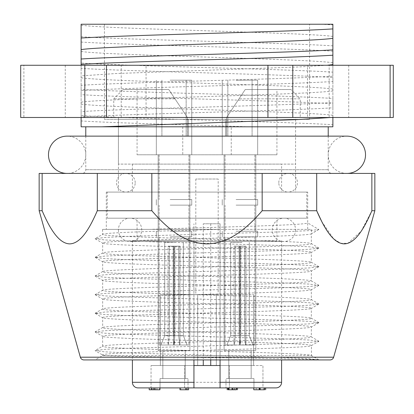 <?xml version="1.0" encoding="UTF-8"?>
<svg xmlns="http://www.w3.org/2000/svg" width="414" height="414" viewBox="0 0 414 414"><rect width="100%" height="100%" fill="white"/><g stroke="black" fill="none" stroke-linecap="round" stroke-linejoin="round"><path stroke-width="0.31" stroke-dasharray="2.07 1.55" d="M85.781 136.134L85.781 169.704A3.731 3.731 0 0 1 82.05 173.43L331.95 173.43L82.05 173.43M328.219 136.134L328.219 169.704A3.731 3.731 0 0 0 331.95 173.43M307.705 192.08L106.294 192.08L307.705 192.08L307.705 222.918L318.785 229.506L309.372 230.614L286.121 231.711L127.879 236.373L104.628 237.47L95.106 238.702L104.628 239.939L127.879 241.036L286.121 245.699L309.372 246.796L318.785 248.157L309.372 249.264L286.121 250.361L127.879 255.024L104.628 256.116L95.106 257.353L104.628 258.59L127.879 259.687L286.121 264.349L309.372 265.441L318.894 266.678L309.372 267.915L286.121 269.007L127.879 273.67L104.628 274.767L95.106 276.003L104.628 277.24L127.879 278.332L286.121 282.995L309.372 284.092L318.785 285.453L309.372 286.56L286.121 287.658L127.879 292.32L104.628 293.417L95.106 294.654L104.628 295.886L127.879 296.983L286.121 301.646L309.372 302.743L318.785 304.104L309.372 305.211L286.121 306.308L127.879 310.971L104.628 312.068L95.106 313.3L104.628 314.536L127.879 315.634L286.121 320.296L309.372 321.388L318.785 322.754L309.372 323.862L286.121 324.959L127.879 329.622L104.628 330.714L95.106 331.95L104.628 333.187L127.879 334.284L286.121 338.942L309.372 340.039L318.785 341.4L309.372 342.513L286.121 343.604L127.879 348.267L104.628 349.364L95.106 350.601L104.628 351.838L127.879 352.93L286.121 357.592L309.372 358.69L318.894 359.926C318.733 359.228 275.595 358.534 222.784 357.805C170.361 357.101 116.117 356.371 105.627 355.616L102.563 355.616L95.106 359.926L318.894 359.926L95.106 359.926M309.574 24.235L104.426 24.235L309.574 24.235L309.574 119.346L104.426 119.346L309.574 119.346M104.426 24.235L104.426 119.346M118.414 119.346L188.349 119.346L188.349 136.134L188.349 119.346L118.414 119.346L118.414 192.08L295.586 192.08L118.414 192.08M188.349 136.134L225.651 136.134L225.651 119.346L225.651 136.134L225.651 119.346L295.586 119.346L188.349 119.346L225.651 119.346L225.651 136.134L188.349 136.134L225.651 136.134L188.349 136.134L188.349 119.346L188.349 136.134M295.586 119.346L295.586 192.08M106.294 192.08L106.294 229.377L307.705 229.377L307.705 222.918C307.266 223.695 297.433 224.471 278.208 225.252C245.383 226.634 188.805 227.964 149.982 229.377L219.865 229.377L102.563 229.377L102.563 234.396C101.104 235.944 151.229 237.512 207 239.059C262.771 240.606 312.896 242.174 311.437 243.722C312.896 245.269 262.771 246.837 207 248.384C151.229 249.932 101.104 251.5 102.563 253.047C101.104 254.594 151.229 256.162 207 257.71C262.771 259.257 312.896 260.825 311.437 262.373C312.896 263.92 262.771 265.488 207 267.035C151.229 268.582 101.104 270.151 102.563 271.698C101.104 273.24 151.229 274.813 207 276.361C262.771 277.903 312.896 279.476 311.437 281.018C312.896 282.565 262.771 284.139 207 285.681C151.229 287.228 101.104 288.796 102.563 290.343C101.104 291.891 151.229 293.459 207 295.006C262.771 296.553 312.896 298.121 311.437 299.669C312.896 301.216 262.771 302.784 207 304.331C151.229 305.879 101.104 307.447 102.563 308.994C101.104 310.541 151.229 312.109 207 313.657C262.771 315.204 312.896 316.772 311.437 318.319C312.896 319.867 262.771 321.435 207 322.982C151.229 324.529 101.104 326.097 102.563 327.645C101.104 329.192 151.229 330.76 207 332.307C262.771 333.855 312.896 335.423 311.437 336.97C312.896 338.517 262.771 340.085 207 341.633C151.229 343.175 101.104 344.748 102.563 346.295C101.104 347.838 151.229 349.411 207 350.958C262.771 352.5 312.896 354.074 311.437 355.616L311.437 345.581C312.896 344.034 262.771 342.466 207 340.919C151.229 339.371 101.104 337.803 102.563 336.256L102.682 346.161L95.215 350.477M95.215 332.075L102.563 336.256C101.104 334.709 151.229 333.141 207 331.593C262.771 330.051 312.896 328.478 311.437 326.931C312.896 325.388 262.771 323.815 207 322.273C151.229 320.726 101.104 319.153 102.563 317.61C101.104 316.063 151.229 314.49 207 312.948C262.771 311.4 312.896 309.832 311.437 308.285C312.896 306.738 262.771 305.17 207 303.622C151.229 302.075 101.104 300.507 102.563 298.96C101.104 297.412 151.229 295.844 207 294.297C262.771 292.75 312.896 291.182 311.437 289.634C312.896 288.087 262.771 286.519 207 284.972C151.229 283.424 101.104 281.856 102.563 280.309C101.104 278.762 151.229 277.194 207 275.646C262.771 274.099 312.896 272.531 311.437 270.984C312.896 269.436 262.771 267.868 207 266.321C151.229 264.774 101.104 263.206 102.563 261.658C101.104 260.116 151.229 258.543 207 256.996C262.771 255.454 312.896 253.88 311.437 252.333C312.896 250.791 262.771 249.218 207 247.675C151.229 246.128 101.104 244.555 102.563 243.013C101.104 241.465 151.229 239.897 207 238.35C262.771 236.803 312.896 235.235 311.437 233.687L311.437 229.377L102.563 229.377M318.785 229.506L311.318 233.822L311.318 243.587L318.785 247.903M318.785 248.157L311.318 252.473L311.318 262.238L318.785 266.554M95.215 238.831L102.682 243.147L102.682 252.913L95.215 257.229M318.785 266.802L311.318 271.118L311.318 280.883L318.785 285.199M95.215 257.477L102.682 261.793L102.682 271.563L95.215 275.879M318.785 285.453L311.318 289.769L311.318 299.534L318.785 303.85M95.215 276.128L102.682 280.444L102.682 290.209L95.215 294.525M318.785 304.104L311.318 308.42L311.318 318.185L318.785 322.501M95.215 294.778L102.682 299.094L102.682 308.86L95.215 313.175M318.785 322.754L311.318 327.07L311.318 336.836L318.785 341.152M95.215 313.429L102.682 317.745L102.682 327.51L95.215 331.826M318.785 359.797L311.318 355.481L102.563 355.616L102.563 354.907C101.104 353.359 151.229 351.791 207 350.244C262.771 348.697 312.896 347.129 311.437 345.581L318.785 341.4M105.627 355.616L102.682 355.041L95.215 350.725M101.808 126.808L85.781 126.808M97.3 173.43L97.3 210.731L151.834 210.731L151.834 173.43L42.135 173.43L42.135 210.731L39.154 210.731M42.135 173.43L39.154 173.43M250.589 126.808L81.118 126.808L81.118 115.615C126.746 118.627 287.254 121.737 332.882 124.749L332.882 126.808L250.589 126.808C187.294 124.883 110.533 122.865 81.118 120.94M81.118 36.727C126.746 39.739 287.254 42.849 332.882 45.861L332.882 51.186C287.254 48.179 126.746 45.064 81.118 42.052L81.118 24.235L332.882 24.235L332.882 24.892L321.321 24.235M332.882 98.454L332.882 103.779C287.254 100.768 126.746 97.657 81.118 94.646L81.118 89.32C126.746 92.327 287.254 95.443 332.882 98.454L332.882 77.485C287.254 74.473 126.746 71.358 81.118 68.351L81.118 63.021C126.746 66.033 287.254 69.148 332.882 72.155L332.882 77.485M81.118 111.599L81.118 116.929C126.746 113.917 287.254 110.802 332.882 107.795L332.882 102.465C287.254 105.477 126.746 108.592 81.118 111.599L81.118 90.63C126.746 87.623 287.254 84.508 332.882 81.496L332.882 76.171C287.254 79.183 126.746 82.293 81.118 85.305L81.118 90.63M81.118 117.483L81.118 116.929M81.118 85.305L81.118 65.267M81.118 42.052L81.118 63.021M81.118 68.351L81.118 89.32M81.118 94.646L81.118 115.615M332.882 45.861L332.882 24.892M332.882 65.267L332.882 76.171M332.882 81.496L332.882 102.465M332.882 107.795L332.882 117.483M332.882 124.749L332.882 103.779M332.882 72.155L332.882 51.186M374.846 210.731L371.865 210.731L371.865 173.43L262.166 173.43L262.166 210.731L316.7 210.731L316.7 173.43M374.846 173.43L371.865 173.43M42.135 210.731C49.225 227.079 58.219 243.546 69.687 243.882C81.149 243.634 90.236 227.063 97.3 210.731M151.834 210.731C165.931 227.038 184.183 243.675 207.103 243.882C229.967 243.572 248.188 226.913 262.166 210.731M321.735 221.521L333.565 238.759L340.572 243.266L347.941 243.282L361.236 231.136L371.865 210.731M262.166 173.43L151.834 173.43M83.944 359.926L330.056 359.926M307.705 229.377L311.437 229.377M106.294 229.377L149.982 229.377M219.865 229.377C160.435 231.007 100.519 232.74 102.563 234.396L95.215 238.578M332.882 117.214L330.765 117.483M332.882 90.914C320.462 92.85 265.39 94.661 207 96.55C148.61 98.439 93.538 100.25 81.118 102.18M327.06 65.267L298.385 66.965L115.615 73.542L81.118 75.886M81.118 104.064C93.538 105.994 148.61 107.806 207 109.694C265.39 111.583 320.462 113.4 332.882 115.33M81.118 77.77C93.538 79.7 148.61 81.511 207 83.4C265.39 85.289 320.462 87.106 332.882 89.036M81.118 51.471C93.538 53.406 148.61 55.217 207 57.106C265.39 58.995 320.462 60.806 332.882 62.737M81.118 25.176C93.538 27.107 148.61 28.923 207 30.812C265.39 32.701 320.462 34.512 332.882 36.442M318.894 229.377L311.437 233.687M318.894 359.926L311.437 355.616M231.245 126.808L182.755 126.808L231.245 126.808L231.245 154.784L182.755 154.784L231.245 154.784M182.755 126.808L182.755 154.784M220.057 365.521L151.053 365.521L193.943 365.521L193.943 382.303L193.943 223.783L193.943 240.57L137.065 240.57L276.935 240.57L220.057 240.57L220.057 223.783L220.057 382.303L220.057 365.521L262.947 365.521L262.947 387.897L229.377 387.897L262.947 387.897L262.947 365.521L220.057 365.521L220.057 387.897L229.377 387.897L220.057 387.897M276.935 240.57L276.935 218.188L137.065 218.188L276.935 218.188M137.065 240.57L137.065 218.188M203.269 223.783L220.057 223.783L203.269 223.783L203.269 359.926M149.206 387.897L276.003 387.897M158.179 350.601L158.179 154.784L189.886 154.784L158.179 154.784L189.886 154.784L158.179 154.784L158.179 350.601L189.886 350.601L189.886 154.784L189.886 350.601L158.179 350.601M224.114 350.601L224.114 154.784L255.821 154.784L224.114 154.784L255.821 154.784L224.114 154.784L224.114 350.601L255.821 350.601L255.821 154.784L255.821 350.601L224.114 350.601M253.953 378.572L253.953 387.897L225.982 387.897L253.953 387.897L225.982 387.897L253.953 387.897L253.953 378.572L225.982 378.572L225.982 387.897L225.982 378.572L253.953 378.572M160.047 387.897L160.047 378.572L188.018 378.572L160.047 378.572L188.018 378.572L188.018 387.897L160.047 387.897L188.018 387.897L160.047 387.897L188.018 387.897L188.018 378.572L160.047 378.572L160.047 387.897L184.623 387.897L151.053 387.897L151.053 365.521L151.053 387.897M137.065 154.784L276.935 154.784L137.065 154.784L137.065 89.507L168.767 89.507L137.065 89.507M276.935 154.784L276.935 89.507L245.233 89.507L226.582 117.483L226.582 136.134L187.418 136.134L187.418 117.483L168.767 89.507L123.077 89.507L168.767 89.507L187.418 117.483L113.752 117.483L187.418 117.483L118.414 117.483L187.418 117.483L174.987 98.832L113.752 98.832L174.987 98.832L168.767 89.507L187.418 117.483L187.418 136.134L187.418 117.483L187.418 136.134L226.582 136.134L187.418 136.134L226.582 136.134L226.582 117.483L226.582 136.134L226.582 117.483L295.586 117.483L295.586 164.104L118.414 164.104L295.586 164.104M107.226 218.188L306.774 218.188L107.226 218.188L107.226 192.08L306.774 192.08L107.226 192.08M306.774 218.188L306.774 192.08M220.057 359.926L220.057 240.57L132.402 240.57L193.943 240.57L193.943 359.926M132.402 240.57L132.402 359.926M281.598 240.57L281.598 359.926M281.598 164.104L132.402 164.104L281.598 164.104L281.598 192.08L132.402 192.08L281.598 192.08M132.402 164.104L132.402 192.08M290.923 89.507L245.233 89.507L290.923 89.507L300.248 98.832L239.013 98.832L300.248 98.832L300.248 117.483L226.582 117.483L300.248 117.483M295.586 117.483L226.582 117.483L245.233 89.507L276.935 89.507M118.414 117.483L118.414 164.104M162.842 378.572L162.842 350.601L185.224 350.601L162.842 350.601L185.224 350.601L162.842 350.601L162.842 378.572L185.224 378.572L185.224 350.601L185.224 378.572L162.842 378.572M228.776 378.572L228.776 350.601L251.158 350.601L228.776 350.601L251.158 350.601L228.776 350.601L228.776 378.572L251.158 378.572L251.158 350.601L251.158 378.572L228.776 378.572M113.752 117.483L113.752 98.832L123.077 89.507M218.188 179.024L195.812 179.024L218.188 179.024L218.188 294.654L195.812 294.654L218.188 294.654M195.812 179.024L195.812 294.654M193.943 387.897L184.623 387.897L193.943 387.897L193.943 365.521M188.567 387.897L179.961 387.897M185.793 387.897L187.024 387.897L185.793 387.897M263.821 387.897L253.787 387.897L264.551 387.897L263.821 387.897L263.821 389.765L260.101 389.765L260.101 387.897M264.613 387.897L264.686 389.765L256.245 389.765L256.245 387.897M235.721 387.897L227.995 387.897L233.289 387.897L233.289 389.765L232.637 389.765L232.637 387.897L232.052 387.897L235.897 387.897L235.897 389.765L235.721 387.897M236.482 387.897L236.71 389.765L234.101 389.765L234.101 387.897L234.355 389.765L233.475 389.765L233.475 387.897M233.475 389.765L228.274 389.765L228.274 387.897L227.995 387.897M239.013 98.832L226.582 117.483L239.013 98.832M197.675 365.521L160.378 365.521L197.675 365.521L197.675 294.654L160.378 294.654L197.675 294.654L197.675 365.521L197.675 294.654L253.622 294.654L216.325 294.654L216.325 365.521L253.622 365.521L216.325 365.521L216.325 294.654L197.675 294.654L197.675 365.521M253.622 294.654L253.622 365.521L253.622 294.654M160.378 294.654L160.378 365.521L160.378 294.654M216.325 294.654L216.325 365.521L216.325 294.654M187.024 389.765L185.793 389.765L187.024 389.765L187.024 387.897M188.567 389.765L180.737 389.765L180.737 387.897M180.737 389.765L179.961 389.765M260.101 389.765L263.904 389.765L263.904 387.897M256.245 389.765L259.863 389.765L259.107 389.765L259.107 387.897M259.107 389.765L253.787 389.765M259.863 389.765L259.863 387.897M232.973 389.765L235.897 389.765L232.973 389.765L232.973 387.897M232.771 389.765L232.771 387.897M232.637 389.765L232.052 389.765L232.637 389.765M228.761 389.765L228.238 389.765L228.238 387.897L228.238 389.765L229.046 389.765M228.274 389.765L227.995 389.765M159.939 389.765L149.206 389.765M151.395 389.765L156.963 389.765L151.395 389.765L151.395 387.897L156.963 387.897L151.395 387.897M152.947 389.765L152.947 387.897M151.126 389.765L151.126 387.897M151.907 389.765L151.907 387.897M153.729 389.765L153.729 387.897M154.676 389.765L154.676 387.897M155.426 389.765L155.426 387.897M154.479 389.765L154.479 387.897M153.697 389.765L153.697 387.897M156.963 389.765L156.963 387.897M171.375 80.187L186.155 80.187L171.375 80.187M171.375 136.134L186.155 136.134L171.375 136.134M171.986 246.164L168.089 246.164L170.759 246.164L168.089 246.164L168.089 345.007L168.089 246.164L169.352 246.164L169.352 335.682L168.508 345.007L159.111 345.007L174.097 345.007L173.254 335.682L164.71 335.682L169.352 335.682L169.352 246.164L174.811 246.164L174.811 335.682L183.355 335.682L178.713 335.682L178.713 246.164L179.976 246.164L177.306 246.164L179.976 246.164L179.976 345.007L179.976 246.164L176.079 246.164L178.713 246.164L178.713 335.682L179.557 345.007L188.95 345.007L173.963 345.007L174.811 335.682L183.355 335.682L178.713 335.682L179.557 345.007L187.087 345.007L173.963 345.007L174.811 335.682L174.811 246.164L171.986 246.164M173.254 246.164L173.254 335.682L164.71 335.682L169.352 335.682L168.508 345.007L160.979 345.007L174.097 345.007L173.254 335.682L173.254 246.164L176.079 246.164L173.254 246.164L174.517 246.164L174.517 345.007L159.111 345.007L174.517 345.007L174.517 246.164L177.306 246.164L173.254 246.164M176.079 242.433L164.71 242.433L176.079 242.433M170.149 154.784L191.749 154.784L170.149 154.784M170.149 80.187L191.749 80.187L170.149 80.187M170.759 154.784L188.95 154.784L170.759 154.784M170.759 199.543L188.95 199.543L170.759 199.543M170.149 205.137L191.749 205.137L170.149 205.137M170.149 199.543L191.749 199.543L170.149 199.543M170.759 205.137L188.95 205.137L170.759 205.137M170.759 231.245L188.95 231.245L170.759 231.245M170.759 236.839L188.95 236.839L170.759 236.839M173.549 345.007L188.95 345.007L173.549 345.007L173.963 345.007L173.549 345.007L173.549 246.164L170.759 246.164L174.811 246.164L173.549 246.164L173.549 345.007M170.149 236.839L191.749 236.839L170.149 236.839M170.149 231.245L191.749 231.245L170.149 231.245M85.781 154.784A18.651 18.651 0 0 0 67.13 136.134L346.87 136.134A18.651 18.651 0 0 0 328.219 154.784A18.651 18.651 0 0 0 346.87 173.43L67.13 173.43A18.651 18.651 0 0 0 85.781 154.784M67.13 173.43L346.87 173.43M135.202 182.755A9.325 9.325 0 0 0 125.877 173.43L288.123 173.43A9.325 9.325 0 0 1 297.449 182.755A9.325 9.325 0 0 1 288.123 192.08L125.877 192.08A9.325 9.325 0 0 0 135.202 182.755M278.798 182.755A9.325 9.325 0 0 1 288.123 173.43L125.877 173.43A9.325 9.325 0 0 0 116.551 182.755A9.325 9.325 0 0 0 125.877 192.08L288.123 192.08A9.325 9.325 0 0 1 278.798 182.755M151.094 117.483L348.733 117.483L151.094 117.483M151.094 65.267L348.733 65.267L151.094 65.267M20.7 117.483L23.888 117.483L23.888 65.267L121.209 65.267L121.209 117.483L146.059 117.483L146.059 65.267L307.509 65.267L307.509 117.483L329.171 117.483L329.171 65.267L393.3 65.267M121.209 65.267L146.059 65.267M307.509 65.267L329.171 65.267M20.7 65.267L23.888 65.267M146.059 117.483L307.509 117.483M329.171 117.483L393.3 117.483M23.888 117.483L121.209 117.483M118.414 229.848A11.654 11.654 90 0 0 130.074 241.502A11.654 11.654 90 0 0 141.728 229.848A11.654 11.654 90 0 0 130.074 218.188A11.654 11.654 90 0 0 118.414 229.848M295.586 229.848A11.654 11.654 -90 0 1 283.926 241.502A11.654 11.654 -90 0 1 272.272 229.848A11.654 11.654 -90 0 1 283.926 218.188A11.654 11.654 -90 0 1 295.586 229.848M237.31 80.187L252.09 80.187L237.31 80.187M237.31 136.134L252.09 136.134L237.31 136.134M237.921 246.164L234.024 246.164L236.694 246.164L234.024 246.164L234.024 345.007L234.024 246.164L235.287 246.164L235.287 335.682L234.443 345.007L225.05 345.007L240.037 345.007L239.188 335.682L230.645 335.682L235.287 335.682L235.287 246.164L240.746 246.164L240.746 335.682L249.29 335.682L244.648 335.682L244.648 246.164L245.911 246.164L243.241 246.164L245.911 246.164L245.911 345.007L245.911 246.164L242.014 246.164L244.648 246.164L244.648 335.682L245.492 345.007L254.889 345.007L239.903 345.007L240.746 335.682L249.29 335.682L244.648 335.682L245.492 345.007L253.021 345.007L239.903 345.007L240.746 335.682L240.746 246.164L237.921 246.164M239.188 246.164L239.188 335.682L230.645 335.682L235.287 335.682L234.443 345.007L226.913 345.007L240.037 345.007L239.188 335.682L239.188 246.164L242.014 246.164L239.188 246.164L240.451 246.164L240.451 345.007L225.05 345.007L240.451 345.007L240.451 246.164L243.241 246.164L239.188 246.164M242.014 242.433L230.645 242.433L242.014 242.433M236.083 154.784L257.684 154.784L236.083 154.784M236.083 80.187L257.684 80.187L236.083 80.187M236.694 154.784L254.889 154.784L236.694 154.784M236.694 199.543L254.889 199.543L236.694 199.543M236.083 205.137L257.684 205.137L236.083 205.137M236.083 199.543L257.684 199.543L236.083 199.543M236.694 205.137L254.889 205.137L236.694 205.137M236.694 231.245L254.889 231.245L236.694 231.245M236.694 236.839L254.889 236.839L236.694 236.839M239.483 345.007L254.889 345.007L239.483 345.007L239.903 345.007L239.483 345.007L239.483 246.164L236.694 246.164L240.746 246.164L239.483 246.164L239.483 345.007M236.083 236.839L257.684 236.839L236.083 236.839M236.083 231.245L257.684 231.245L236.083 231.245M328.219 169.704L85.781 169.704L328.219 169.704M333.648 357.204L80.352 357.204M281.598 382.303L132.402 382.303M210.731 359.926L210.731 223.783M229.377 365.521L229.377 387.897L229.377 365.521M184.623 387.897L184.623 365.521L184.623 387.897M260.013 389.765L260.013 387.897M260.297 389.765L260.297 387.897M264.551 387.897L264.551 389.765M236.378 387.897L236.378 389.765M234.371 387.897L234.371 389.765M161.91 136.134L161.91 80.187L161.91 136.134M164.71 242.433L164.71 335.682L160.979 345.007L164.71 335.682L164.71 242.433M191.749 154.784L191.749 80.187L191.749 154.784M188.95 154.784L188.95 199.543L188.95 154.784M191.749 205.137L191.749 199.543L191.749 205.137M188.95 205.137L188.95 231.245L188.95 205.137M188.95 236.839L188.95 345.007L188.95 236.839M191.749 236.839L191.749 231.245L191.749 236.839M156.316 236.839L156.316 231.245L156.316 236.839M159.111 236.839L159.111 345.007L159.111 236.839M159.111 205.137L159.111 231.245L159.111 205.137M156.316 205.137L156.316 199.543L156.316 205.137M159.111 154.784L159.111 199.543L159.111 154.784M156.316 154.784L156.316 80.187L156.316 154.784M183.355 242.433L183.355 335.682L187.087 345.007L183.355 335.682L183.355 242.433M186.155 136.134L186.155 80.187L186.155 136.134M348.733 65.267L348.733 117.483M65.267 65.267L65.267 117.483M130.074 241.502L283.926 241.502L130.074 241.502M283.926 218.188L130.074 218.188L283.926 218.188M227.845 136.134L227.845 80.187L227.845 136.134M230.645 242.433L230.645 335.682L226.913 345.007L230.645 335.682L230.645 242.433M257.684 154.784L257.684 80.187L257.684 154.784M254.889 154.784L254.889 199.543L254.889 154.784M257.684 205.137L257.684 199.543L257.684 205.137M254.889 205.137L254.889 231.245L254.889 205.137M254.889 236.839L254.889 345.007L254.889 236.839M257.684 236.839L257.684 231.245L257.684 236.839M222.251 236.839L222.251 231.245L222.251 236.839M225.05 236.839L225.05 345.007L225.05 236.839M225.05 205.137L225.05 231.245L225.05 205.137M222.251 205.137L222.251 199.543L222.251 205.137M225.05 154.784L225.05 199.543L225.05 154.784M222.251 154.784L222.251 80.187L222.251 154.784M249.29 242.433L249.29 335.682L253.021 345.007L249.29 335.682L249.29 242.433M252.09 136.134L252.09 80.187L252.09 136.134"/><path stroke-width="0.62" d="M371.865 210.731C364.775 227.079 355.781 243.546 344.313 243.882C332.851 243.634 323.764 227.063 316.7 210.731L262.166 210.731C248.188 226.913 229.967 243.572 207.103 243.882C184.183 243.675 165.931 227.038 151.834 210.731L97.3 210.731C90.216 227.079 81.216 243.546 69.749 243.882C58.286 243.634 49.199 227.063 42.135 210.731L39.154 210.731L80.352 357.204A3.731 3.731 0 0 0 83.944 359.926L330.056 359.926A3.731 3.731 0 0 0 333.648 357.204L374.846 210.731L374.846 173.43L371.865 173.43L371.865 210.731L374.846 210.731M85.781 136.134L85.781 126.808L332.882 126.808L332.882 117.214M328.219 126.808L328.219 136.134M39.154 210.731L39.154 173.43L42.135 173.43L42.135 210.731M81.118 117.483L81.118 126.808L101.808 126.808L298.385 119.558L330.765 117.483M81.118 59.011L81.118 24.235L332.882 24.235L332.882 49.877C287.254 52.883 126.746 55.999 81.118 59.011L81.118 64.336C126.746 61.324 287.254 58.214 332.882 55.202L332.882 49.877M81.118 38.041C126.746 35.03 287.254 31.914 332.882 28.908M81.118 65.267L81.118 64.336M332.882 55.202L332.882 65.267M97.3 210.731L97.3 173.43L151.834 173.43L151.834 210.731M262.166 210.731L262.166 173.43L316.7 173.43L316.7 210.731L321.735 221.521M42.135 173.43L97.3 173.43M151.834 173.43L262.166 173.43M316.7 173.43L371.865 173.43M332.882 64.62L327.06 65.267M332.882 38.326C320.462 40.256 265.39 42.068 207 43.956C148.61 45.845 93.538 47.662 81.118 49.592M132.402 359.926L132.402 382.303A5.594 5.594 0 0 0 137.997 387.897L149.206 387.897L149.206 389.765L159.939 389.765L159.939 387.897M193.943 359.926L193.943 387.897L137.997 387.897M281.598 359.926L281.598 382.303A5.594 5.594 0 0 1 276.003 387.897L220.057 387.897L220.057 359.926M151.053 387.897L160.047 387.897M193.943 387.897L193.943 382.303L193.943 387.897L220.057 387.897L220.057 382.303L220.057 387.897M185.793 387.897L185.793 389.765L179.961 389.765L179.961 387.897L188.567 387.897L188.567 389.765L187.03 389.765L187.03 387.897M220.057 365.521L193.943 365.521M185.793 389.765L187.03 389.765M259.35 387.897L259.35 389.765L253.787 389.765L253.787 387.897M259.35 389.765L264.613 389.765L264.613 387.897M228.274 389.765L232.052 389.765L232.052 387.897M232.052 389.765L232.176 387.897M229.046 389.765L229.046 387.897M228.761 389.765L228.761 387.897M227.995 389.765L227.995 387.897M232.176 389.765L236.482 389.765L236.482 387.897M159.778 389.765L159.778 387.897M67.13 173.43A18.651 18.651 0 0 1 48.479 154.784A18.651 18.651 0 0 1 67.13 136.134L346.87 136.134A18.651 18.651 0 0 1 365.521 154.784A18.651 18.651 0 0 1 346.87 173.43M20.7 65.267L20.7 117.483L84.829 117.483L84.829 65.267L20.7 65.267M390.112 65.267L393.3 65.267L393.3 117.483L390.112 117.483L390.112 65.267L292.791 65.267L292.791 117.483L267.941 117.483L267.941 65.267L106.491 65.267L106.491 117.483L84.829 117.483M292.791 65.267L267.941 65.267M106.491 65.267L84.829 65.267M390.112 117.483L292.791 117.483M267.941 117.483L106.491 117.483M80.352 357.204L333.648 357.204M132.402 382.303L193.943 382.303M210.731 365.521L210.731 359.926M203.269 359.926L203.269 365.521M220.057 382.303L281.598 382.303M265.664 387.897L265.664 389.765M227.157 387.897L227.157 389.765M237.491 387.897L237.491 389.765"/></g></svg>
